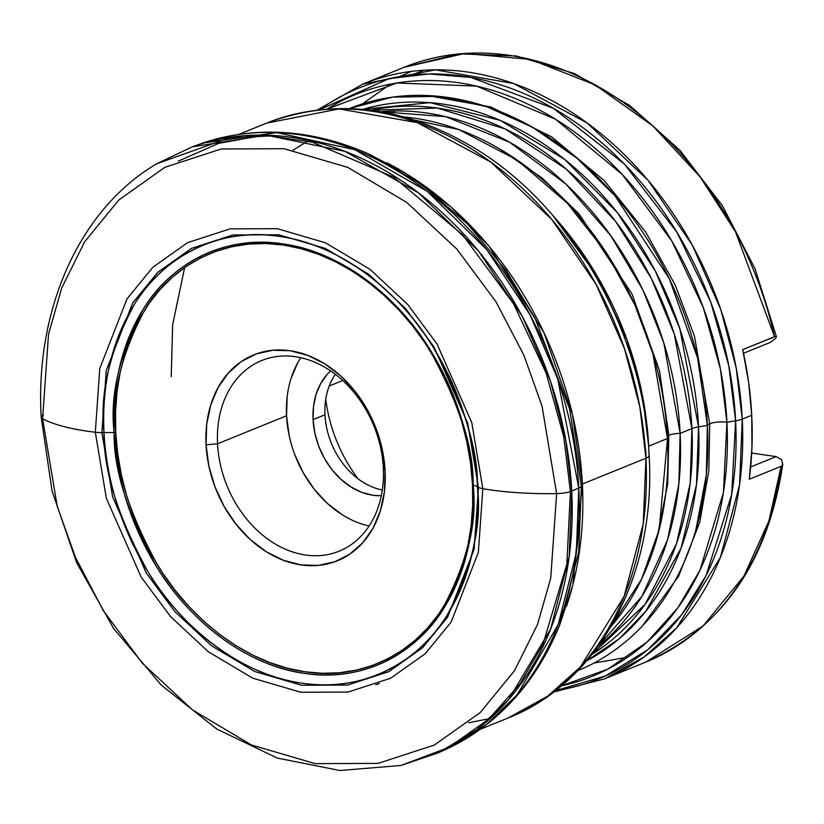 <?xml version="1.0" encoding="UTF-8"?>
<svg xmlns="http://www.w3.org/2000/svg" width="824" height="824" viewBox="0 0 824 824"><rect width="100%" height="100%" fill="white"/><g stroke="black" fill="none" stroke-linecap="round" stroke-linejoin="round"><path stroke-width="1.24" d="M404.007 116.936A296.321 228.372 -112.1 0 1 667.502 438.492L648.673 446.134A296.321 228.372 67.9 0 0 553.048 215.764L598.142 277.657L627.064 339.89L642.699 396.838L648.673 446.134L667.502 438.492A296.321 228.372 -112.1 0 1 610.955 626.642L641.474 579.324L659.179 529.667L667.502 438.492L652.948 353.857L634.686 304.55L606.505 253.03L567.211 203.085L517.111 159.99L458.813 129.564L397.178 116.411M667.368 435.968A12.35 3.234 177.1 0 1 668.841 435.206L667.687 483.863L657.099 537.557L667.687 483.863L668.841 435.206L659.437 370.47L631.957 293.911L579.056 213.941L542.13 178.015L499.19 148.629L542.13 178.015L579.056 213.941L631.957 293.911L659.437 370.47L668.841 435.206A12.35 3.234 177.1 0 1 680.13 433.362A12.35 3.234 -2.9 0 0 668.841 435.206M695.94 529.647L706.312 474.995L707.383 425.431A12.35 3.234 177.1 0 1 709.701 423.752L708.836 470.823L699.658 522.622L678.636 576.161L642.483 625.859L678.636 576.161L699.658 522.622L708.836 470.823L709.701 423.752A12.35 3.234 -2.9 0 0 707.383 425.431L697.671 358.244L669.366 278.831L614.92 195.7L576.882 158.167L532.562 127.236L486.531 106.636L438.924 96.356L392.399 97.139L349.448 108.541A303.366 233.8 -112.1 0 1 707.383 425.431L698.546 426.873A16.459 4.316 -2.9 0 0 691.903 428.583L680.13 433.362A296.321 228.372 67.9 0 1 597.966 646.521L641.906 596.411L667.615 539.596L678.863 483.853L680.13 433.362L691.903 428.583L674.207 333.782L651.259 278.306L615.59 221.419L566.222 169.044L505.019 128.874L437.359 108.068L371.027 110.251A296.321 228.372 -112.1 0 1 691.903 428.583A16.459 4.316 177.1 0 1 698.546 426.873A298.525 230.071 67.9 0 1 586.657 660.848L619.298 638.703L645.841 611.243L681.046 548.228L696.507 484.471L698.546 426.873L707.383 425.431A303.366 233.8 -112.1 0 1 577.696 670.695M427.162 95.512L490.836 106.965L551.627 136.856L604.198 180.538L645.573 231.843L675.247 285.094L694.467 336.171L709.701 423.752L694.467 336.171L675.247 285.094L645.573 231.843L604.198 180.538L551.627 136.856L490.836 106.965L427.162 95.512M342.753 380.513L329.209 386.013L342.753 380.513M324.986 414.791A69.968 53.921 67.9 0 1 335.327 374.281A69.968 53.921 -112.1 0 0 324.986 414.791L313.079 419.632A69.968 53.921 67.9 0 1 330.62 370.882L327.169 374.353L320.68 383.551L316.056 394.449L313.491 406.634L313.079 419.632L314.83 432.94L318.672 446.052L324.471 458.474L332 469.711L340.971 479.341L351.024 486.984L361.798 492.361L372.86 495.265L381.306 495.729A69.968 53.921 67.9 0 1 313.079 419.632L324.986 414.791A69.968 53.921 -112.1 0 0 382.315 490.002A69.968 53.921 67.9 0 1 324.986 414.791M300.77 357.678A102.887 79.289 -112.1 0 0 286.556 415.77L217.546 443.786A102.887 79.289 67.9 0 1 261.733 360.521A102.887 79.289 67.9 0 1 383.325 467.919A102.887 79.289 -112.1 0 0 295.414 356.699A102.887 79.289 -112.1 0 0 217.546 443.786L206.052 444.795A111.116 85.634 67.9 0 1 290.151 350.736A111.116 85.634 67.9 0 1 385.096 470.854L383.325 467.919L385.096 470.854L382.315 449.719L376.207 428.882L366.989 409.168L355.041 391.318L340.796 376.022L324.821 363.878L307.723 355.34L290.151 350.736L272.785 350.252L256.305 353.898L241.329 361.54L228.433 372.891L218.123 387.496L210.79 404.8L206.711 424.154L206.052 444.795L208.833 465.931L214.94 486.768L224.159 506.482L236.107 524.332L250.352 539.627L266.327 551.771L283.425 560.31L300.997 564.914L318.363 565.398L334.843 561.752L349.819 554.109L362.714 542.759L373.025 528.153L380.358 510.849L384.437 491.495L385.096 470.854A111.116 85.634 67.9 0 1 300.997 564.914A111.116 85.634 67.9 0 1 206.052 444.795L217.546 443.786A102.887 79.289 -112.1 0 0 305.457 555.005A102.887 79.289 -112.1 0 0 383.325 467.919A102.887 79.289 67.9 0 1 339.138 551.184A102.887 79.289 67.9 0 1 217.546 443.786L286.556 415.77A102.887 79.289 -112.1 0 0 369.111 526.011M648.931 454.869A16.459 4.316 177.1 0 1 649.116 455.466A16.459 4.316 177.1 0 1 645.944 458.216L643.266 523.837L624.098 596.483L580.498 666.822L547.826 696.064L508.089 718.003A321.01 247.396 -112.1 0 0 645.944 458.216L582.383 484.028L572.505 414.627L543.974 332.721L489.219 246.448L450.862 206.875L405.923 173.524L368.246 153.748L421.373 184.257L467.795 224.334L505.782 270.087L534.951 317.899L569.703 409.26L581.342 486.253L569.703 409.26L534.951 317.899L505.782 270.087L467.795 224.334L421.373 184.257L368.246 153.748C311.451 129.131 256.357 125.557 202.972 143.026L276.812 132.633L354.928 149.752L427.45 191.508L486.829 249.713L529.966 314.706L557.673 378.752L578.767 488.076L576.326 552.77L558.301 624.386L517.266 694.581L486.407 724.574L448.637 748.079C499.087 723.379 536.094 682.416 559.651 625.179L572.886 584.731L582.383 484.028A132.046 34.639 177.1 0 1 581.342 486.253L578.695 552.173L559.651 625.179L578.695 552.183L581.342 486.253A16.078 4.223 177.1 0 1 578.767 488.076A326.84 251.887 -112.1 0 1 445.475 749.541L438.317 752.786L476.962 729.601L508.593 699.628L550.7 628.908L569.199 556.488L571.732 491.073A327.149 252.123 67.9 0 1 438.317 752.786L401.031 765.455L448.802 747.409L488.828 719.053L520.16 683.632L542.954 644.327L566.85 564.11L570.404 491.578L566.85 564.11L542.954 644.327L520.16 683.632L488.828 719.053L448.802 747.409L401.031 765.455L339.91 770.512L277.327 758.07L216.712 729.003L161.216 685.043L113.712 628.609L76.684 562.751L52.066 490.991L41.2 417.16A15.996 4.192 -2.9 0 0 42.611 418.767A140.399 36.833 -2.9 0 0 95.316 432.26A17.675 4.635 -2.9 0 0 101.888 432.61A55.27 14.502 -2.9 0 0 104.02 432.59L114.073 432.497C113.568 469.474 127.71 514.166 156.508 566.572C186.389 616.702 243.574 665.37 304.478 673.383C365.465 683.106 418.53 650.496 443.745 608.39C467.62 563.647 477.405 522.437 473.12 484.759A14.925 3.914 177.1 0 1 472.482 484.378C476.736 521.819 467.012 562.761 443.291 607.206C418.242 649.044 365.516 681.448 304.921 671.787C244.419 663.814 187.604 615.476 157.909 565.666C129.306 513.599 115.247 469.196 115.751 432.456A14.925 3.914 177.1 0 1 114.073 432.497L104.02 432.59A231.802 178.643 67.9 0 1 279.449 236.385A231.802 178.643 67.9 0 1 477.508 486.963L473.12 484.759A222.84 171.742 -112.1 0 0 282.714 243.873A222.84 171.742 -112.1 0 0 114.073 432.497A222.84 171.742 -112.1 0 0 304.478 673.383A222.84 171.742 -112.1 0 0 473.12 484.759L477.508 486.963C481.968 526.155 471.781 569.024 446.948 615.559C420.724 659.365 365.516 693.283 302.078 683.178C238.733 674.835 179.241 624.211 148.155 572.072C118.203 517.554 103.494 471.06 104.02 432.59A55.27 14.502 177.1 0 1 101.888 432.61L112.61 496.769L146.384 573.236L174.966 611.696L211.634 645.851L254.884 671.57L301.574 685.249L347.574 685.063L388.835 671.653L422.568 647.736L447.638 617.083L474.109 549.402L478.445 487.427A55.27 14.502 177.1 0 1 477.508 486.963A55.27 14.502 -2.9 0 0 478.445 487.427L474.109 549.402L447.638 617.083L422.568 647.736L388.835 671.653L347.574 685.063L301.574 685.249L254.884 671.57L211.634 645.851L174.966 611.696L146.384 573.236L112.61 496.769L101.888 432.61A17.675 4.635 177.1 0 1 95.316 432.26L106.347 498.283L141.11 576.975L170.517 616.548L208.245 651.702L252.752 678.173L300.812 692.242L348.14 692.057L390.607 678.255L425.308 653.638L451.109 622.099L478.353 552.441L482.823 488.673A17.675 4.635 177.1 0 1 478.445 487.427A17.675 4.635 -2.9 0 0 482.823 488.673L478.353 552.441L451.109 622.099L425.308 653.638L390.607 678.255L348.14 692.057L300.812 692.242L252.752 678.173L208.245 651.702L170.517 616.548L141.11 576.975L106.347 498.283L95.316 432.26A140.399 36.833 177.1 0 1 42.611 418.767L57.247 506.348L75.427 557.281L103.361 610.728L142.367 663.227L192.425 709.855L251.454 744.968L315.201 763.642L377.989 763.385L434.32 745.071L480.361 712.43L514.588 670.582L537.485 624.541L550.731 578.191L556.643 493.597A140.399 36.833 177.1 0 1 482.823 488.673A140.399 36.833 -2.9 0 0 556.643 493.597L550.731 578.191L537.485 624.541L514.588 670.582L480.361 712.43L434.32 745.071L377.989 763.385L315.201 763.642L251.454 744.968L192.425 709.855L142.367 663.227L103.361 610.728L75.427 557.281L57.247 506.348L42.611 418.767A15.996 4.192 177.1 0 1 41.2 417.16A15.996 4.192 177.1 0 1 43.414 414.863M570.404 491.578A15.996 4.192 177.1 0 1 556.643 493.597A15.996 4.192 -2.9 0 0 570.404 491.578A17.253 4.532 -2.9 0 0 571.732 491.073A17.253 4.532 177.1 0 1 570.404 491.578L563.698 436.627L546.116 373.097L513.517 303.716L462.697 234.943L393.738 177.15L312.337 142.161L270.262 135.97L229.381 137.845L156.735 163.749L229.381 137.845L270.262 135.97L312.337 142.161L393.738 177.15L462.697 234.943L513.517 303.716L546.116 373.097L563.698 436.627L570.404 491.578M41.2 417.16C34.938 309.113 79.609 209.1 156.735 163.749L192.291 146.837A327.149 252.123 67.9 0 1 571.732 491.073L565.717 439.8L550.36 380.894L522.251 316.354L478.466 250.97L418.252 192.682L344.906 151.338L266.224 135.177L192.291 146.837L199.686 144.169A326.84 251.887 -112.1 0 1 578.767 488.076L571.732 491.073L578.767 488.076A16.078 4.223 -2.9 0 0 581.342 486.253A132.046 34.639 -2.9 0 0 582.383 484.028A321.01 247.396 67.9 0 1 566.572 606.083M492.453 715.685L497.933 711.153M468.609 722.751L488.375 718.858M646.088 461.45A301.141 232.08 -112.1 0 0 645.686 449.492L646.088 461.45M171.238 376.63L172.638 324.8L184.648 267.543M648.673 446.134A296.321 228.372 67.9 0 1 648.921 451.882L648.673 446.134M380.832 111.734L445.66 116.637L509.51 142.181L565.892 184.061L610.749 235.613L643.029 290.233L663.845 343.031L680.13 433.362A296.321 228.372 67.9 0 0 380.832 111.734M591.962 654.421A296.321 228.372 -112.1 0 0 691.903 428.583L690.182 483.297L676.432 543.83L645.068 604.414L591.962 654.421M362.745 109.345L430.056 102.66L500.261 120.386L564.78 159.495L617.3 212.551L655.368 271.158L679.831 328.663L698.546 426.873A298.525 230.071 67.9 0 0 362.745 109.345M327.159 109.025L396.694 83.008L476.602 86.129L555.376 119.13L622.295 174.513L671.684 240.793L703.366 307.805L720.444 369.183L726.933 422.238A12.35 3.234 -2.9 0 0 709.701 423.752A12.35 3.234 177.1 0 1 726.933 422.238A314.057 242.04 67.9 0 1 561.371 685.887L607.947 669.067L647.056 642.051L677.719 608.009L700.039 570.064L723.431 492.453L726.933 422.238L735.626 420.827L726.933 422.238A314.057 242.04 67.9 0 0 583.351 138.69A314.057 242.04 67.9 0 0 327.159 109.025M555.386 690.697A318.806 245.696 -112.1 0 0 735.626 420.827L731.702 494.379L706.034 575.585L681.582 614.869L648.066 649.487L605.547 675.896L555.386 690.697M782.8 464.056C768.061 561.927 722.36 627.96 645.717 662.125A321.01 247.396 -112.1 0 0 781.111 466.333L768.926 520.881L743.918 576.13L703.088 625.972L645.717 662.125L604.404 678.894L644.152 656.965L676.813 627.713L720.413 557.374L739.581 484.728L742.259 419.117A16.459 4.316 177.1 0 1 735.626 420.827A16.459 4.316 -2.9 0 0 742.259 419.117A321.01 247.396 67.9 0 1 604.404 678.894L553.646 692.036M774.539 336.676A321.01 247.396 -112.1 0 0 404.193 67.259L464.633 53.488L530.265 59.39L594.897 84.748L652.773 125.835L700.091 176.861L735.533 231.874L774.539 336.676L742.712 349.603L748.645 382.46L751.735 415.265L751.952 447.648L749.274 479.259L781.111 466.333L749.274 479.259A321.01 247.396 -112.1 0 0 751.735 415.265L742.259 419.117L751.735 415.265A321.01 247.396 -112.1 0 0 742.712 349.603L775.745 336.336L776.332 337.15L775.539 338.448L770.358 342.382L775.539 338.448L776.332 337.15L775.745 336.336M424.041 70.215L411.804 74.963M362.653 103.824L390.349 84.141M411.392 71.4L399.867 76.55M593.98 663.042L627.785 657.161M781.677 459.72L782.697 464.551L781.677 459.72L776.146 456.609L750.674 466.961L776.146 456.609L751.694 453.056L776.146 456.609L781.677 459.72M317.333 110.004L362.879 84.038A321.01 247.396 67.9 0 1 742.259 419.117L736.223 368.081L720.732 309.371L692.304 245.088L647.994 180.209L587.213 123.003L513.599 83.502L435.391 69.824L362.879 84.038L404.193 67.259L458.68 53.828L516.38 55.981L574.359 73.521L629.742 105.493L679.882 150.256L722.329 205.588L755.041 268.748L776.404 336.635M319.516 109.746L389.021 78.641L429.139 73.954L471.009 77.466L553.419 108.325L624.304 163.997L676.916 232.255L710.659 301.862L728.787 365.732L735.626 420.827A318.806 245.696 -112.1 0 0 584.041 128.523A318.806 245.696 -112.1 0 0 319.516 109.746M386.518 162.616A321.01 247.396 67.9 0 1 582.383 484.028L645.944 458.216A321.01 247.396 -112.1 0 0 266.564 123.136L339.076 108.922L417.284 122.611L490.898 162.112L551.678 219.318L595.979 284.198L624.417 348.48L639.908 407.19L645.944 458.216A16.459 4.316 -2.9 0 0 649.116 455.466C656.368 574.184 599.645 682.262 508.089 718.003L480.505 729.199M264.061 135.126L218.751 143.345L178.283 161.133M42.611 418.767L48.534 334.173L61.779 287.823L84.666 241.772L118.893 199.933L164.934 167.282L221.265 148.969L284.053 148.722L347.8 167.385L406.829 202.498L456.887 249.136L495.894 301.636L523.827 355.082L542.007 406.005L556.643 493.597L542.007 406.005L523.827 355.082L495.894 301.636L456.887 249.136L406.829 202.498L347.8 167.385L284.053 148.722L221.265 148.969L164.934 167.282L118.893 199.933L84.666 241.772L61.779 287.823L48.534 334.173L42.611 418.767M95.316 432.26L99.776 368.493L127.02 298.834L152.821 267.295L187.532 242.678L229.989 228.876L277.327 228.691L325.377 242.761L369.883 269.232L407.623 304.386L437.029 343.969L471.781 422.65L482.823 488.673L471.781 422.65L437.029 343.969L407.623 304.386L369.883 269.232L325.377 242.761L277.327 228.691L229.989 228.876L187.532 242.678L152.821 267.295L127.02 298.834L99.776 368.493L95.316 432.26M101.888 432.61L106.224 370.646L132.695 302.954L157.765 272.301L191.498 248.385L232.759 234.974L278.759 234.788L325.449 248.467L368.699 274.186L405.367 308.351L433.949 346.811L467.723 423.268L478.445 487.427L467.723 423.268L433.949 346.811L405.367 308.351L368.699 274.186L325.449 248.467L278.759 234.788L232.759 234.974L191.498 248.385L157.765 272.301L132.695 302.954L106.224 370.646L101.888 432.61M104.02 432.59C99.56 393.398 109.746 350.54 134.58 303.994C160.804 260.188 216.012 226.27 279.449 236.385C342.794 244.728 402.287 295.342 433.373 347.491C463.325 402.009 478.033 448.493 477.508 486.963A231.802 178.643 67.9 0 1 302.078 683.178A231.802 178.643 67.9 0 1 104.02 432.59M472.482 484.378A14.925 3.914 -2.9 0 0 473.12 484.759C473.625 447.782 459.483 403.091 430.684 350.684C400.804 300.554 343.618 251.887 282.714 243.873C221.728 234.15 168.662 266.76 143.448 308.866C119.573 353.609 109.788 394.82 114.073 432.497A14.925 3.914 -2.9 0 0 115.751 432.456C111.498 395.015 121.221 354.073 144.942 309.628C169.991 267.79 222.717 235.386 283.312 245.047C343.814 253.02 400.629 301.357 430.324 351.168C458.927 403.235 472.976 447.638 472.482 484.378L472.677 505.174L471.163 525.506L467.939 545.2L463.037 564.059L456.517 581.899L448.421 598.543L438.852 613.849L427.883 627.651L415.626 639.826L402.194 650.249L387.733 658.829L372.355 665.483L356.236 670.139L339.519 672.755L322.359 673.301L304.921 671.787L287.391 668.212L269.922 662.62L252.68 655.059L235.849 645.604L219.565 634.346L204.012 621.399L189.314 606.876L175.636 590.932L163.101 573.71L151.822 555.366L141.913 536.094L133.467 516.082L126.566 495.512L121.293 474.572L117.667 453.488L115.751 432.456L115.556 411.66L117.07 391.328L120.294 371.634L125.197 352.775L131.716 334.935L139.812 318.291L149.381 302.985L160.35 289.183L172.607 277.008L186.039 266.585L200.5 258.005L215.878 251.351L231.997 246.695L248.714 244.079L265.874 243.533L283.312 245.047L300.842 248.621L318.311 254.214L335.553 261.774L352.384 271.23L368.668 282.488L384.221 295.435L398.909 309.958L412.597 325.902L425.132 343.124L436.411 361.468L446.32 380.739L454.766 400.752L461.656 421.322L466.94 442.261L470.556 463.346L472.482 484.378M375.775 684.765L379.205 683.59M289.121 435.34L286.556 415.77L287.164 396.653M290.944 378.741L297.732 362.714M342.362 514.825L327.571 503.577L314.387 489.415L303.314 472.894L294.786 454.632M325.758 399.218A130.872 100.858 -112.1 0 0 358.069 478.806A130.872 100.858 67.9 0 1 325.758 399.218M743.516 353.28L770.358 342.382L743.516 353.28M781.749 465.972L782.697 464.551M395.057 110.962L392.78 112.466M293.025 150.215L307.682 141.079M649.116 455.456C644.152 335.687 574.925 211.15 479.413 151.153C407.293 106.224 336.336 96.892 266.564 123.136L238.981 134.343"/></g></svg>

